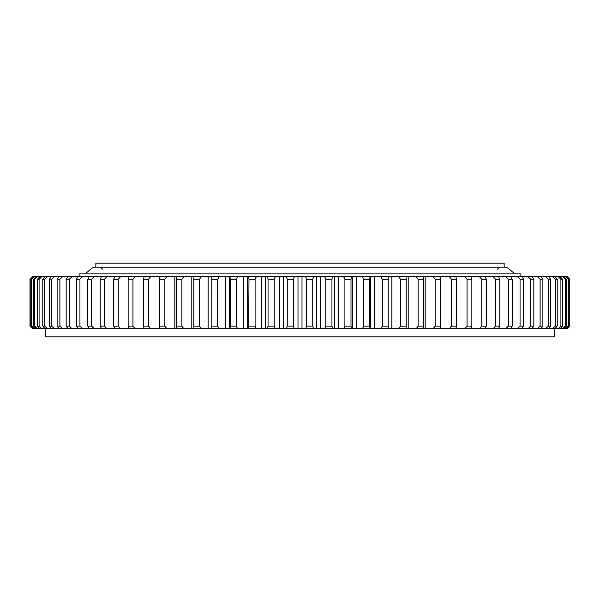 <?xml version="1.0" encoding="UTF-8"?>
<svg xmlns="http://www.w3.org/2000/svg" width="600" height="600" viewBox="0 0 600 600"><rect width="100%" height="100%" fill="white"/><g stroke="black" fill="none" stroke-linecap="round" stroke-linejoin="round"><path stroke-width="0.9" d="M312.735 326.108L313.507 328.785L297.998 328.785L297.998 276.57L313.507 276.57L312.735 279.248L306.548 279.248L306.548 326.108L312.735 326.108L312.735 279.248M554.347 328.785L554.347 336.817L45.652 336.817L45.652 328.785M79.117 276.57L79.117 273.892L520.882 273.892L520.882 276.57M569.783 326.108L569.783 279.248L569.783 326.108L567.06 328.785L370.627 328.785L370.627 276.57L369.968 276.57L369.788 279.248L363.788 279.248L363.788 326.108L369.788 326.108L369.788 279.248M568.185 326.108L568.845 326.108L568.845 279.248L568.185 279.248L568.185 326.108L565.418 328.785M565.222 326.108L566.317 326.108L566.317 279.248L565.222 279.248L565.222 326.108L562.418 328.785M560.91 326.108L562.44 326.108L562.44 279.248L560.91 279.248L560.91 326.108L558.082 328.785M555.263 326.108L557.22 326.108L557.22 279.248L555.263 279.248L555.263 326.108L552.435 328.785M548.317 326.108L550.688 326.108L550.688 279.248L548.317 279.248L548.317 326.108L545.505 328.785M540.112 326.108L542.88 326.108L542.88 279.248L540.112 279.248L540.112 326.108L537.315 328.785M530.678 326.108L533.835 326.108L533.835 279.248L530.678 279.248L530.678 326.108L527.918 328.785M520.065 326.108L523.597 326.108L523.597 279.248L520.065 279.248L520.065 326.108L517.365 328.785M508.335 326.108L512.227 326.108L512.227 279.248L508.335 279.248L508.335 326.108L505.695 328.785M486.293 326.108L481.755 326.108L481.755 279.248L486.293 279.248L486.293 326.108L485.092 328.785M495.548 326.108L499.77 326.108L499.77 279.248L495.548 279.248L495.548 326.108L492.982 328.785M467.048 326.108L471.862 326.108L471.862 279.248L467.048 279.248L467.048 326.108L464.678 328.785M451.478 326.108L456.562 326.108L456.562 279.248L451.478 279.248L451.478 326.108L449.228 328.785M435.143 326.108L440.467 326.108L440.467 279.248L435.143 279.248L435.143 326.108L433.02 328.785M418.118 326.108L423.653 326.108L423.653 279.248L418.118 279.248L418.118 326.108L416.13 328.785M400.485 326.108L406.207 326.108L406.207 279.248L400.485 279.248L400.485 326.108L398.655 328.785M382.35 326.108L388.222 326.108L388.222 279.248L382.35 279.248L382.35 326.108L380.67 328.785M344.903 326.108L351 326.108L351 279.248L344.903 279.248L344.903 326.108L343.567 328.785L334.665 328.785L334.665 276.57L332.528 276.57L331.95 279.248L325.793 279.248L325.793 326.108L331.95 326.108L331.95 279.248M144.067 277.17L144.067 276.57L32.655 276.57L30 279.248L30 326.108L30.218 279.248L30.218 326.108L32.94 328.785L30.218 326.108M293.452 326.108L287.265 326.108L287.265 279.248L293.452 279.248L293.452 326.108L294.42 328.785L279.63 328.785L279.63 276.57L275.362 276.57L274.207 279.248L268.05 279.248L268.05 326.108L274.207 326.108L274.207 279.248M249 326.108L255.097 326.108L255.097 279.248L249 279.248L248.625 328.785L243.3 328.785L243.3 276.57L237.72 276.57L236.212 279.248L230.212 279.248L230.212 326.108L236.212 326.108L236.212 279.248M211.778 326.108L217.65 326.108L217.65 279.248L211.778 279.248L211.8 328.785L208.125 328.785L208.125 276.57L201.345 276.57L199.515 279.248L193.792 279.248L193.792 326.108L199.515 326.108L199.515 279.248M176.347 326.108L181.882 326.108L181.882 279.248L176.347 279.248L176.347 326.108L176.775 328.785L174.825 328.785L174.825 276.57L166.98 276.57L164.858 279.248L159.532 279.248L159.532 326.108L164.858 326.108L164.858 279.248M143.438 326.108L148.523 326.108L148.523 279.248L143.438 279.248L143.438 326.108L144.067 328.185M113.708 326.108L113.708 279.248L118.245 279.248L118.245 326.108L120.712 328.785L114.907 328.785L113.708 326.108L118.245 326.108M128.137 326.108L132.953 326.108L132.953 279.248L128.137 279.248L128.137 326.108L129.142 328.785L144.067 328.785M100.23 326.108L104.453 326.108L104.453 279.248L100.23 279.248L100.23 326.108L101.61 328.785L114.907 328.785M87.773 326.108L91.665 326.108L91.665 279.248L87.773 279.248L87.773 326.108L89.325 328.785L101.61 328.785M76.403 326.108L79.935 326.108L79.935 279.248L76.403 279.248L76.403 326.108L78.113 328.785L89.325 328.785M66.165 326.108L69.323 326.108L69.323 279.248L66.165 279.248L66.165 326.108L68.032 328.785L78.113 328.785M57.12 326.108L59.887 326.108L59.887 279.248L57.12 279.248L57.12 326.108L59.13 328.785L68.032 328.785M49.312 326.108L51.682 326.108L51.682 279.248L49.312 279.248L49.312 326.108L51.465 328.785L59.13 328.785M42.78 326.108L44.737 326.108L44.737 279.248L42.78 279.248L42.78 326.108L45.06 328.785L51.465 328.785M37.56 326.108L39.09 326.108L39.09 279.248L37.56 279.248L37.56 326.108L39.953 328.785L45.06 328.785M33.682 326.108L34.777 326.108L34.777 279.248L33.682 279.248L33.682 326.108L36.172 328.785L39.953 328.785M31.155 326.108L31.815 326.108L31.815 279.248L31.155 279.248L31.155 326.108L33.735 328.785L36.172 328.785M567.345 328.785L570 326.108L567.06 328.785M568.845 326.108L566.265 328.785M566.317 326.108L563.827 328.785M562.44 326.108L560.048 328.785M557.22 326.108L554.94 328.785M550.688 326.108L548.535 328.785M542.88 326.108L540.87 328.785M533.835 326.108L531.967 328.785M523.597 326.108L521.888 328.785M512.227 326.108L510.675 328.785M481.755 326.108L479.287 328.785M499.77 326.108L498.39 328.785M471.862 326.108L470.857 328.785M456.562 326.108L455.745 328.785M440.467 326.108L439.845 328.785M423.653 326.108L423.225 328.785M406.207 326.108L405.982 328.785M388.222 326.108L388.2 328.785M369.788 326.108L369.968 328.785L352.785 328.785L352.785 276.57L351.375 276.57L351 279.248M363.788 326.108L362.28 328.785M351 326.108L351.375 328.785L343.567 328.785M287.265 326.108L286.493 328.785M274.207 326.108L275.362 328.785L261.368 328.785L261.368 276.57L256.433 276.57L255.097 279.248M268.05 326.108L267.472 328.785M255.097 326.108L256.433 328.785L248.625 328.785M236.212 326.108L237.72 328.785L225.525 328.785L225.525 276.57L219.33 276.57L217.65 279.248M230.212 326.108L230.032 328.785M217.65 326.108L219.33 328.785L211.8 328.785M199.515 326.108L201.345 328.785L191.197 328.785L191.197 276.57L183.87 276.57L181.882 279.248M193.792 326.108L194.017 328.785M181.882 326.108L183.87 328.785L176.775 328.785M164.858 326.108L166.98 328.785L159.09 328.785L159.09 276.57L150.773 276.57L148.523 279.248M159.532 326.108L160.155 328.785M148.523 326.108L150.773 328.785L144.255 328.785M132.953 326.108L135.322 328.785M104.453 326.108L107.017 328.785M91.665 326.108L94.305 328.785M79.935 326.108L82.635 328.785M69.323 326.108L72.082 328.785M59.887 326.108L62.685 328.785M51.682 326.108L54.495 328.785M44.737 326.108L47.565 328.785M39.09 326.108L41.918 328.785M34.777 326.108L37.582 328.785M31.815 326.108L34.582 328.785M30 326.108L32.655 328.785M567.345 276.57L569.783 279.248M370.627 276.57L566.265 276.57L568.845 279.248M565.418 276.57L568.185 279.248M563.827 276.57L566.317 279.248M562.418 276.57L565.222 279.248M560.048 276.57L562.44 279.248M558.082 276.57L560.91 279.248M554.94 276.57L557.22 279.248M552.435 276.57L555.263 279.248M548.535 276.57L550.688 279.248M545.505 276.57L548.317 279.248M540.87 276.57L542.88 279.248M537.315 276.57L540.112 279.248M531.967 276.57L533.835 279.248M527.918 276.57L530.678 279.248M521.888 276.57L523.597 279.248M517.365 276.57L520.065 279.248M510.675 276.57L512.227 279.248M505.695 276.57L508.335 279.248M479.287 276.57L481.755 279.248M485.092 276.57L486.293 279.248M498.39 276.57L499.77 279.248M492.982 276.57L495.548 279.248M470.857 276.57L471.862 279.248M464.678 276.57L467.048 279.248M455.745 276.57L456.562 279.248M449.228 276.57L451.478 279.248M439.845 276.57L440.467 279.248M433.02 276.57L435.143 279.248M423.225 276.57L423.653 279.248M416.13 276.57L418.118 279.248M405.982 276.57L406.207 279.248M398.655 276.57L400.485 279.248M388.2 276.57L388.222 279.248M380.67 276.57L382.35 279.248M352.785 276.57L369.968 276.57M362.28 276.57L363.788 279.248M334.665 276.57L351.375 276.57M343.567 276.57L344.903 279.248M279.63 276.57L294.42 276.57L293.452 279.248M286.493 276.57L287.265 279.248M261.368 276.57L275.362 276.57M267.472 276.57L268.05 279.248M243.3 276.57L256.433 276.57M248.625 276.57L249 279.248M225.525 276.57L237.72 276.57M230.032 276.57L230.212 279.248M208.125 276.57L219.33 276.57M211.8 276.57L211.778 279.248M191.197 276.57L201.345 276.57M194.017 276.57L193.792 279.248M174.825 276.57L183.87 276.57M176.775 276.57L176.347 279.248M159.09 276.57L166.98 276.57M160.155 276.57L159.532 279.248M144.067 276.57L150.773 276.57M144.255 276.57L143.438 279.248M114.907 276.57L113.708 279.248M120.712 276.57L118.245 279.248M135.322 276.57L132.953 279.248M129.142 276.57L128.137 279.248M107.017 276.57L104.453 279.248M101.61 276.57L100.23 279.248M94.305 276.57L91.665 279.248M89.325 276.57L87.773 279.248M82.635 276.57L79.935 279.248M78.113 276.57L76.403 279.248M72.082 276.57L69.323 279.248M68.032 276.57L66.165 279.248M62.685 276.57L59.887 279.248M59.13 276.57L57.12 279.248M54.495 276.57L51.682 279.248M51.465 276.57L49.312 279.248M47.565 276.57L44.737 279.248M45.06 276.57L42.78 279.248M41.918 276.57L39.09 279.248M39.953 276.57L37.56 279.248M37.582 276.57L34.777 279.248M36.172 276.57L33.682 279.248M34.582 276.57L31.815 279.248M33.735 276.57L31.155 279.248M32.94 276.57L30.218 279.248M32.655 276.57L30 279.248M331.95 326.108L332.528 328.785L316.373 328.785L316.373 276.57L313.507 276.57M325.793 326.108L324.638 328.785M316.373 276.57L332.528 276.57M324.638 276.57L325.793 279.248M297.998 276.57L294.42 276.57M566.265 276.57L567.06 276.57M369.968 328.785L370.627 328.785M351.375 328.785L352.785 328.785M332.528 328.785L334.665 328.785M313.507 328.785L316.373 328.785M294.42 328.785L297.998 328.785M275.362 328.785L279.63 328.785M256.433 328.785L261.368 328.785M237.72 328.785L243.3 328.785M219.33 328.785L225.525 328.785M201.345 328.785L208.125 328.785M183.87 328.785L191.197 328.785M166.98 328.785L174.825 328.785M150.773 328.785L159.09 328.785M120.712 328.785L129.142 328.785M32.94 328.785L33.735 328.785M306.548 326.108L305.58 328.785M305.58 276.57L306.548 279.248M302.002 328.785L302.002 276.57M320.37 328.785L320.37 276.57M229.373 328.785L229.373 276.57M247.215 328.785L247.215 276.57M265.335 328.785L265.335 276.57M283.627 328.785L283.627 276.57M338.632 328.785L338.632 276.57M356.7 328.785L356.7 276.57M374.475 328.785L374.475 276.57M391.875 328.785L391.875 276.57M408.803 328.785L408.803 276.57M425.175 328.785L425.175 276.57M440.91 328.785L440.91 276.57M455.933 328.785L455.933 328.185M455.933 277.17L455.933 276.57M95.85 267.135L95.85 263.183L504.15 263.183L504.15 267.135M85.14 273.892L93.172 267.135L506.827 267.135L514.86 273.892M497.452 269.212L499.53 267.135M102.547 269.212L100.47 267.135"/></g></svg>
